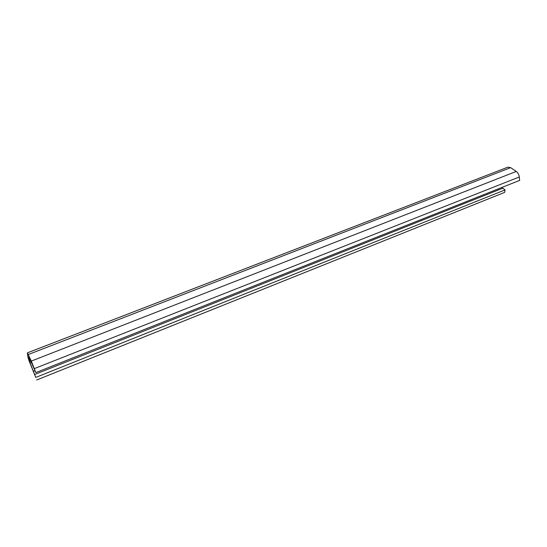 <?xml version="1.0" encoding="UTF-8"?>
<svg xmlns="http://www.w3.org/2000/svg" width="547" height="547" viewBox="0 0 547 547"><rect width="100%" height="100%" fill="white"/><g stroke="black" fill="none" stroke-linecap="round" stroke-linejoin="round"><path stroke-width="0.82" d="M35.835 372.61L519.65 180.394L519.301 176.982C518.966 174.582 517.941 172.736 516.238 171.45L510.652 167.649L507.931 167.143L27.377 352.87L31.316 361.082L35.835 372.61L28.8 356.603L29.935 362.565L35.774 377.409L505.045 189.925L501.941 187.43M35.774 377.409L29.223 361.239L27.965 357.355L27.377 352.87M36.649 380.001L504.642 192.38L505.045 189.925M34.365 368.596L519.301 176.982M31.316 361.082L516.238 171.45M28.3 354.524L510.652 167.649M34.475 374.572L502.686 188.243M33.169 371.345L34.878 370.668M29.935 362.565L31.398 361.998M29.374 360.829L30.632 360.336"/></g></svg>
